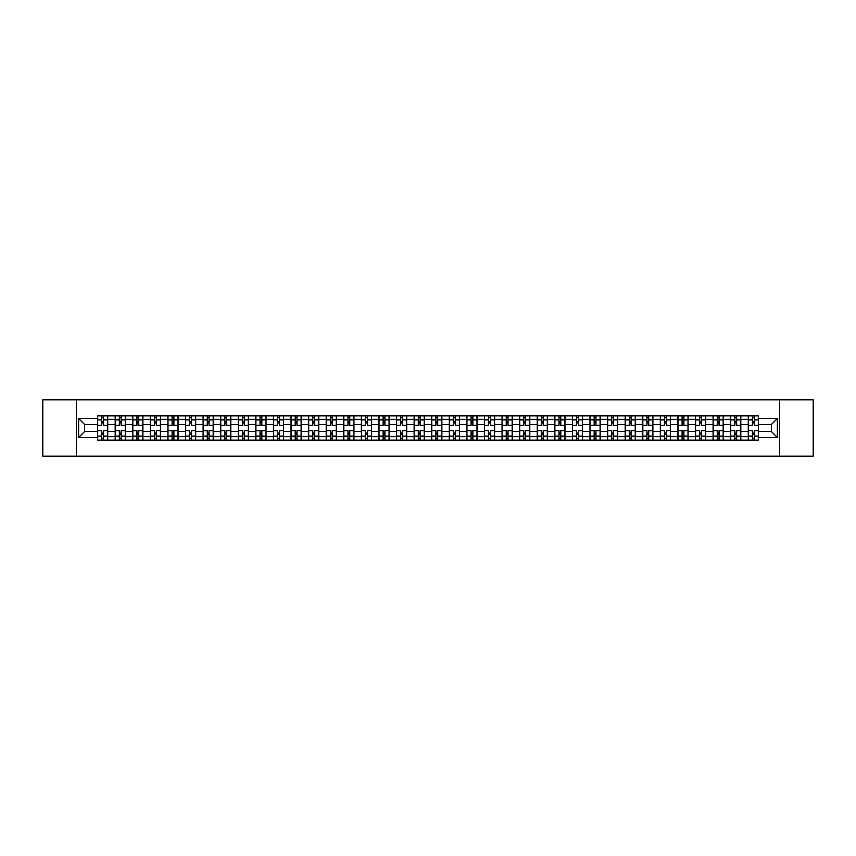 <?xml version="1.0" encoding="UTF-8"?>
<svg xmlns="http://www.w3.org/2000/svg" width="856" height="856" viewBox="0 0 856 856"><rect width="100%" height="100%" fill="white"/><g stroke="black" fill="none" stroke-linecap="round" stroke-linejoin="round"><path stroke-width="1.28" d="M779.602 456.184L813.2 456.184L813.2 399.816L42.8 399.816L42.8 456.184L779.602 456.184L779.602 399.816M115.175 440.123L115.175 419.322L107.728 419.322L107.728 440.123M107.728 419.322L107.728 415.877M115.175 419.322L115.175 415.877M125.318 415.877L125.318 440.123M132.755 440.123L132.755 415.877M142.909 415.877L142.909 440.123M150.346 440.123L150.346 415.877M160.489 415.877L160.489 440.123M167.926 440.123L167.926 415.877M178.08 415.877L178.08 440.123M185.517 440.123L185.517 415.877M195.66 415.877L195.66 440.123M203.107 440.123L203.107 415.877M213.251 415.877L213.251 440.123M220.688 440.123L220.688 415.877M230.831 415.877L230.831 440.123M238.278 440.123L238.278 415.877M248.422 415.877L248.422 440.123M255.858 440.123L255.858 415.877M266.002 415.877L266.002 440.123M273.449 440.123L273.449 415.877M283.593 415.877L283.593 440.123M291.029 440.123L291.029 415.877M301.173 415.877L301.173 440.123M308.62 440.123L308.62 415.877M318.764 415.877L318.764 440.123M326.2 440.123L326.2 415.877M336.355 415.877L336.355 440.123M343.791 440.123L343.791 415.877M353.935 415.877L353.935 440.123M361.371 440.123L361.371 415.877M371.525 415.877L371.525 440.123M378.962 440.123L378.962 415.877M389.106 415.877L389.106 440.123M396.553 440.123L396.553 415.877M406.696 415.877L406.696 440.123M414.133 440.123L414.133 415.877M424.276 415.877L424.276 440.123M431.724 440.123L431.724 415.877M441.867 415.877L441.867 440.123M449.304 440.123L449.304 415.877M459.447 415.877L459.447 440.123M466.895 440.123L466.895 415.877M477.038 415.877L477.038 440.123M484.475 440.123L484.475 415.877M494.629 415.877L494.629 440.123M502.065 440.123L502.065 415.877M512.209 415.877L512.209 440.123M519.645 440.123L519.645 415.877M529.8 415.877L529.8 440.123M537.236 440.123L537.236 415.877M547.38 415.877L547.38 440.123M554.827 440.123L554.827 415.877M564.971 415.877L564.971 440.123M572.407 440.123L572.407 415.877M582.551 415.877L582.551 440.123M589.998 440.123L589.998 415.877M600.142 415.877L600.142 440.123M607.578 440.123L607.578 415.877M617.722 415.877L617.722 440.123M625.169 440.123L625.169 415.877M635.312 415.877L635.312 440.123M642.749 440.123L642.749 415.877M652.893 415.877L652.893 440.123M660.34 440.123L660.34 415.877M670.483 415.877L670.483 440.123M677.92 440.123L677.92 415.877M688.074 415.877L688.074 440.123M695.511 440.123L695.511 415.877M705.654 415.877L705.654 440.123M713.091 440.123L713.091 415.877M723.245 415.877L723.245 440.123M730.682 440.123L730.682 415.877M740.825 415.877L740.825 440.123M748.272 440.123L748.272 415.877M748.272 431.499L740.825 431.499M730.682 431.499L723.245 431.499M713.091 431.499L705.654 431.499M695.511 431.499L688.074 431.499M677.92 431.499L670.483 431.499M660.34 431.499L652.893 431.499M642.749 431.499L635.312 431.499M625.169 431.499L617.722 431.499M607.578 431.499L600.142 431.499M589.998 431.499L582.551 431.499M572.407 431.499L564.971 431.499M554.827 431.499L547.38 431.499M537.236 431.499L529.8 431.499M519.645 431.499L512.209 431.499M502.065 431.499L494.629 431.499M484.475 431.499L477.038 431.499M466.895 431.499L459.447 431.499M449.304 431.499L441.867 431.499M431.724 431.499L424.276 431.499M414.133 431.499L406.696 431.499M396.553 431.499L389.106 431.499M378.962 431.499L371.525 431.499M361.371 431.499L353.935 431.499M343.791 431.499L336.355 431.499M326.2 431.499L318.764 431.499M308.62 431.499L301.173 431.499M291.029 431.499L283.593 431.499M273.449 431.499L266.002 431.499M255.858 431.499L248.422 431.499M238.278 431.499L230.831 431.499M220.688 431.499L213.251 431.499M203.107 431.499L195.66 431.499M185.517 431.499L178.08 431.499M167.926 431.499L160.489 431.499M150.346 431.499L142.909 431.499M132.755 431.499L125.318 431.499M115.175 431.499L107.728 431.499M748.272 424.501L740.825 424.501M730.682 424.501L723.245 424.501M713.091 424.501L705.654 424.501M695.511 424.501L688.074 424.501M677.92 424.501L670.483 424.501M660.34 424.501L652.893 424.501M642.749 424.501L635.312 424.501M625.169 424.501L617.722 424.501M607.578 424.501L600.142 424.501M589.998 424.501L582.551 424.501M572.407 424.501L564.971 424.501M554.827 424.501L547.38 424.501M537.236 424.501L529.8 424.501M519.645 424.501L512.209 424.501M502.065 424.501L494.629 424.501M484.475 424.501L477.038 424.501M466.895 424.501L459.447 424.501M449.304 424.501L441.867 424.501M431.724 424.501L424.276 424.501M414.133 424.501L406.696 424.501M396.553 424.501L389.106 424.501M378.962 424.501L371.525 424.501M361.371 424.501L353.935 424.501M343.791 424.501L336.355 424.501M326.2 424.501L318.764 424.501M308.62 424.501L301.173 424.501M291.029 424.501L283.593 424.501M273.449 424.501L266.002 424.501M255.858 424.501L248.422 424.501M238.278 424.501L230.831 424.501M220.688 424.501L213.251 424.501M203.107 424.501L195.66 424.501M185.517 424.501L178.08 424.501M167.926 424.501L160.489 424.501M150.346 424.501L142.909 424.501M132.755 424.501L125.318 424.501M115.175 424.501L107.728 424.501M84.626 431.499L97.584 431.499L97.584 424.501L84.626 424.501L84.626 431.499L78.645 437.47L78.645 418.531L97.584 418.531L97.584 424.501M758.416 424.501L758.416 431.499L771.374 431.499L771.374 424.501L758.416 424.501L758.416 415.877L97.584 415.877L97.584 418.531M758.416 418.531L777.355 418.531L777.355 437.47L758.416 437.47L758.416 431.499M97.584 431.499L97.584 440.123L758.416 440.123L758.416 437.47M97.584 437.47L78.645 437.47M76.398 456.184L76.398 399.816M103.565 438.433L101.757 438.433M101.757 417.568L103.565 417.568M121.145 438.433L119.348 438.433M119.348 417.568L121.145 417.568M138.736 438.433L136.928 438.433M136.928 417.568L138.736 417.568M156.316 438.433L154.519 438.433M154.519 417.568L156.316 417.568M173.907 438.433L172.099 438.433M172.099 417.568L173.907 417.568M191.487 438.433L189.69 438.433M189.69 417.568L191.487 417.568M209.078 438.433L207.27 438.433M207.27 417.568L209.078 417.568M226.658 438.433L224.861 438.433M224.861 417.568L226.658 417.568M244.249 438.433L242.441 438.433M242.441 417.568L244.249 417.568M261.84 438.433L260.031 438.433M260.031 417.568L261.84 417.568M279.42 438.433L277.622 438.433M277.622 417.568L279.42 417.568M297.011 438.433L295.202 438.433M295.202 417.568L297.011 417.568M314.591 438.433L312.793 438.433M312.793 417.568L314.591 417.568M332.182 438.433L330.373 438.433M330.373 417.568L332.182 417.568M349.762 438.433L347.964 438.433M347.964 417.568L349.762 417.568M367.352 438.433L365.544 438.433M365.544 417.568L367.352 417.568M384.933 438.433L383.135 438.433M383.135 417.568L384.933 417.568M402.523 438.433L400.715 438.433M400.715 417.568L402.523 417.568M420.114 438.433L418.306 438.433M418.306 417.568L420.114 417.568M437.694 438.433L435.886 438.433M435.886 417.568L437.694 417.568M455.285 438.433L453.477 438.433M453.477 417.568L455.285 417.568M472.865 438.433L471.068 438.433M471.068 417.568L472.865 417.568M490.456 438.433L488.648 438.433M488.648 417.568L490.456 417.568M508.036 438.433L506.238 438.433M506.238 417.568L508.036 417.568M525.627 438.433L523.819 438.433M523.819 417.568L525.627 417.568M543.207 438.433L541.409 438.433M541.409 417.568L543.207 417.568M560.798 438.433L558.989 438.433M558.989 417.568L560.798 417.568M578.378 438.433L576.58 438.433M576.58 417.568L578.378 417.568M595.969 438.433L594.16 438.433M594.16 417.568L595.969 417.568M613.559 438.433L611.751 438.433M611.751 417.568L613.559 417.568M631.14 438.433L629.342 438.433M629.342 417.568L631.14 417.568M648.73 438.433L646.922 438.433M646.922 417.568L648.73 417.568M666.31 438.433L664.513 438.433M664.513 417.568L666.31 417.568M683.901 438.433L682.093 438.433M682.093 417.568L683.901 417.568M701.481 438.433L699.684 438.433M699.684 417.568L701.481 417.568M719.072 438.433L717.264 438.433M717.264 417.568L719.072 417.568M736.652 438.433L734.855 438.433M734.855 417.568L736.652 417.568M754.243 438.433L752.435 438.433M752.435 417.568L754.243 417.568M78.645 418.531L84.626 424.501M771.374 431.499L777.355 437.47M771.374 424.501L777.355 418.531M107.674 440.123L107.674 425.346L103.565 425.346L103.565 415.877M101.757 415.877L101.757 425.346L97.648 425.346L97.648 415.877M107.674 425.346L107.674 415.877M97.648 440.123L97.648 430.654L101.757 430.654L101.757 440.123M103.565 440.123L103.565 430.654L107.674 430.654M101.757 422.875L103.565 422.875M97.648 430.654L97.648 425.346M103.565 433.125L101.757 433.125M103.565 438.657L101.757 438.657M101.757 434.591L103.565 434.591M103.565 421.409L101.757 421.409M101.757 417.343L103.565 417.343M125.265 440.123L125.265 425.346L121.145 425.346L121.145 415.877M119.348 415.877L119.348 425.346L115.228 425.346L115.228 415.877M125.265 425.346L125.265 415.877M115.228 440.123L115.228 430.654L119.348 430.654L119.348 440.123M121.145 440.123L121.145 430.654L125.265 430.654M119.348 422.875L121.145 422.875M115.228 430.654L115.228 425.346M121.145 433.125L119.348 433.125M121.145 438.657L119.348 438.657M119.348 434.591L121.145 434.591M121.145 421.409L119.348 421.409M119.348 417.343L121.145 417.343M142.845 440.123L142.845 425.346L138.736 425.346L138.736 415.877M136.928 415.877L136.928 425.346L132.819 425.346L132.819 415.877M142.845 425.346L142.845 415.877M132.819 440.123L132.819 430.654L136.928 430.654L136.928 440.123M138.736 440.123L138.736 430.654L142.845 430.654M136.928 422.875L138.736 422.875M132.819 430.654L132.819 425.346M138.736 433.125L136.928 433.125M138.736 438.657L136.928 438.657M136.928 434.591L138.736 434.591M138.736 421.409L136.928 421.409M136.928 417.343L138.736 417.343M160.436 440.123L160.436 425.346L156.316 425.346L156.316 415.877M154.519 415.877L154.519 425.346L150.399 425.346L150.399 415.877M160.436 425.346L160.436 415.877M150.399 440.123L150.399 430.654L154.519 430.654L154.519 440.123M156.316 440.123L156.316 430.654L160.436 430.654M154.519 422.875L156.316 422.875M150.399 430.654L150.399 425.346M156.316 433.125L154.519 433.125M156.316 438.657L154.519 438.657M154.519 434.591L156.316 434.591M156.316 421.409L154.519 421.409M154.519 417.343L156.316 417.343M178.016 440.123L178.016 425.346L173.907 425.346L173.907 415.877M172.099 415.877L172.099 425.346L167.99 425.346L167.99 415.877M178.016 425.346L178.016 415.877M167.99 440.123L167.99 430.654L172.099 430.654L172.099 440.123M173.907 440.123L173.907 430.654L178.016 430.654M172.099 422.875L173.907 422.875M167.99 430.654L167.99 425.346M173.907 433.125L172.099 433.125M173.907 438.657L172.099 438.657M172.099 434.591L173.907 434.591M173.907 421.409L172.099 421.409M172.099 417.343L173.907 417.343M195.607 440.123L195.607 425.346L191.487 425.346L191.487 415.877M189.69 415.877L189.69 425.346L185.57 425.346L185.57 415.877M195.607 425.346L195.607 415.877M185.57 440.123L185.57 430.654L189.69 430.654L189.69 440.123M191.487 440.123L191.487 430.654L195.607 430.654M189.69 422.875L191.487 422.875M185.57 430.654L185.57 425.346M191.487 433.125L189.69 433.125M191.487 438.657L189.69 438.657M189.69 434.591L191.487 434.591M191.487 421.409L189.69 421.409M189.69 417.343L191.487 417.343M213.187 440.123L213.187 425.346L209.078 425.346L209.078 415.877M207.27 415.877L207.27 425.346L203.161 425.346L203.161 415.877M213.187 425.346L213.187 415.877M203.161 440.123L203.161 430.654L207.27 430.654L207.27 440.123M209.078 440.123L209.078 430.654L213.187 430.654M207.27 422.875L209.078 422.875M203.161 430.654L203.161 425.346M209.078 433.125L207.27 433.125M209.078 438.657L207.27 438.657M207.27 434.591L209.078 434.591M209.078 421.409L207.27 421.409M207.27 417.343L209.078 417.343M230.778 440.123L230.778 425.346L226.658 425.346L226.658 415.877M224.861 415.877L224.861 425.346L220.741 425.346L220.741 415.877M230.778 425.346L230.778 415.877M220.741 440.123L220.741 430.654L224.861 430.654L224.861 440.123M226.658 440.123L226.658 430.654L230.778 430.654M224.861 422.875L226.658 422.875M220.741 430.654L220.741 425.346M226.658 433.125L224.861 433.125M226.658 438.657L224.861 438.657M224.861 434.591L226.658 434.591M226.658 421.409L224.861 421.409M224.861 417.343L226.658 417.343M248.368 440.123L248.368 425.346L244.249 425.346L244.249 415.877M242.441 415.877L242.441 425.346L238.332 425.346L238.332 415.877M248.368 425.346L248.368 415.877M238.332 440.123L238.332 430.654L242.441 430.654L242.441 440.123M244.249 440.123L244.249 430.654L248.368 430.654M242.441 422.875L244.249 422.875M238.332 430.654L238.332 425.346M244.249 433.125L242.441 433.125M244.249 438.657L242.441 438.657M242.441 434.591L244.249 434.591M244.249 421.409L242.441 421.409M242.441 417.343L244.249 417.343M265.949 440.123L265.949 425.346L261.84 425.346L261.84 415.877M260.031 415.877L260.031 425.346L255.912 425.346L255.912 415.877M265.949 425.346L265.949 415.877M255.912 440.123L255.912 430.654L260.031 430.654L260.031 440.123M261.84 440.123L261.84 430.654L265.949 430.654M260.031 422.875L261.84 422.875M255.912 430.654L255.912 425.346M261.84 433.125L260.031 433.125M261.84 438.657L260.031 438.657M260.031 434.591L261.84 434.591M261.84 421.409L260.031 421.409M260.031 417.343L261.84 417.343M283.539 440.123L283.539 425.346L279.42 425.346L279.42 415.877M277.622 415.877L277.622 425.346L273.503 425.346L273.503 415.877M283.539 425.346L283.539 415.877M273.503 440.123L273.503 430.654L277.622 430.654L277.622 440.123M279.42 440.123L279.42 430.654L283.539 430.654M277.622 422.875L279.42 422.875M273.503 430.654L273.503 425.346M279.42 433.125L277.622 433.125M279.42 438.657L277.622 438.657M277.622 434.591L279.42 434.591M279.42 421.409L277.622 421.409M277.622 417.343L279.42 417.343M301.119 440.123L301.119 425.346L297.011 425.346L297.011 415.877M295.202 415.877L295.202 425.346L291.094 425.346L291.094 415.877M301.119 425.346L301.119 415.877M291.094 440.123L291.094 430.654L295.202 430.654L295.202 440.123M297.011 440.123L297.011 430.654L301.119 430.654M295.202 422.875L297.011 422.875M291.094 430.654L291.094 425.346M297.011 433.125L295.202 433.125M297.011 438.657L295.202 438.657M295.202 434.591L297.011 434.591M297.011 421.409L295.202 421.409M295.202 417.343L297.011 417.343M318.71 440.123L318.71 425.346L314.591 425.346L314.591 415.877M312.793 415.877L312.793 425.346L308.674 425.346L308.674 415.877M318.71 425.346L318.71 415.877M308.674 440.123L308.674 430.654L312.793 430.654L312.793 440.123M314.591 440.123L314.591 430.654L318.71 430.654M312.793 422.875L314.591 422.875M308.674 430.654L308.674 425.346M314.591 433.125L312.793 433.125M314.591 438.657L312.793 438.657M312.793 434.591L314.591 434.591M314.591 421.409L312.793 421.409M312.793 417.343L314.591 417.343M336.29 440.123L336.29 425.346L332.182 425.346L332.182 415.877M330.373 415.877L330.373 425.346L326.264 425.346L326.264 415.877M336.29 425.346L336.29 415.877M326.264 440.123L326.264 430.654L330.373 430.654L330.373 440.123M332.182 440.123L332.182 430.654L336.29 430.654M330.373 422.875L332.182 422.875M326.264 430.654L326.264 425.346M332.182 433.125L330.373 433.125M332.182 438.657L330.373 438.657M330.373 434.591L332.182 434.591M332.182 421.409L330.373 421.409M330.373 417.343L332.182 417.343M353.881 440.123L353.881 425.346L349.762 425.346L349.762 415.877M347.964 415.877L347.964 425.346L343.845 425.346L343.845 415.877M353.881 425.346L353.881 415.877M343.845 440.123L343.845 430.654L347.964 430.654L347.964 440.123M349.762 440.123L349.762 430.654L353.881 430.654M347.964 422.875L349.762 422.875M343.845 430.654L343.845 425.346M349.762 433.125L347.964 433.125M349.762 438.657L347.964 438.657M347.964 434.591L349.762 434.591M349.762 421.409L347.964 421.409M347.964 417.343L349.762 417.343M371.461 440.123L371.461 425.346L367.352 425.346L367.352 415.877M365.544 415.877L365.544 425.346L361.435 425.346L361.435 415.877M371.461 425.346L371.461 415.877M361.435 440.123L361.435 430.654L365.544 430.654L365.544 440.123M367.352 440.123L367.352 430.654L371.461 430.654M365.544 422.875L367.352 422.875M361.435 430.654L361.435 425.346M367.352 433.125L365.544 433.125M367.352 438.657L365.544 438.657M365.544 434.591L367.352 434.591M367.352 421.409L365.544 421.409M365.544 417.343L367.352 417.343M389.052 440.123L389.052 425.346L384.933 425.346L384.933 415.877M383.135 415.877L383.135 425.346L379.015 425.346L379.015 415.877M389.052 425.346L389.052 415.877M379.015 440.123L379.015 430.654L383.135 430.654L383.135 440.123M384.933 440.123L384.933 430.654L389.052 430.654M383.135 422.875L384.933 422.875M379.015 430.654L379.015 425.346M384.933 433.125L383.135 433.125M384.933 438.657L383.135 438.657M383.135 434.591L384.933 434.591M384.933 421.409L383.135 421.409M383.135 417.343L384.933 417.343M406.643 440.123L406.643 425.346L402.523 425.346L402.523 415.877M400.715 415.877L400.715 425.346L396.606 425.346L396.606 415.877M406.643 425.346L406.643 415.877M396.606 440.123L396.606 430.654L400.715 430.654L400.715 440.123M402.523 440.123L402.523 430.654L406.643 430.654M400.715 422.875L402.523 422.875M396.606 430.654L396.606 425.346M402.523 433.125L400.715 433.125M402.523 438.657L400.715 438.657M400.715 434.591L402.523 434.591M402.523 421.409L400.715 421.409M400.715 417.343L402.523 417.343M424.223 440.123L424.223 425.346L420.114 425.346L420.114 415.877M418.306 415.877L418.306 425.346L414.186 425.346L414.186 415.877M424.223 425.346L424.223 415.877M414.186 440.123L414.186 430.654L418.306 430.654L418.306 440.123M420.114 440.123L420.114 430.654L424.223 430.654M418.306 422.875L420.114 422.875M414.186 430.654L414.186 425.346M420.114 433.125L418.306 433.125M420.114 438.657L418.306 438.657M418.306 434.591L420.114 434.591M420.114 421.409L418.306 421.409M418.306 417.343L420.114 417.343M441.814 440.123L441.814 425.346L437.694 425.346L437.694 415.877M435.886 415.877L435.886 425.346L431.777 425.346L431.777 415.877M441.814 425.346L441.814 415.877M431.777 440.123L431.777 430.654L435.886 430.654L435.886 440.123M437.694 440.123L437.694 430.654L441.814 430.654M435.886 422.875L437.694 422.875M431.777 430.654L431.777 425.346M437.694 433.125L435.886 433.125M437.694 438.657L435.886 438.657M435.886 434.591L437.694 434.591M437.694 421.409L435.886 421.409M435.886 417.343L437.694 417.343M459.394 440.123L459.394 425.346L455.285 425.346L455.285 415.877M453.477 415.877L453.477 425.346L449.357 425.346L449.357 415.877M459.394 425.346L459.394 415.877M449.357 440.123L449.357 430.654L453.477 430.654L453.477 440.123M455.285 440.123L455.285 430.654L459.394 430.654M453.477 422.875L455.285 422.875M449.357 430.654L449.357 425.346M455.285 433.125L453.477 433.125M455.285 438.657L453.477 438.657M453.477 434.591L455.285 434.591M455.285 421.409L453.477 421.409M453.477 417.343L455.285 417.343M476.985 440.123L476.985 425.346L472.865 425.346L472.865 415.877M471.068 415.877L471.068 425.346L466.948 425.346L466.948 415.877M476.985 425.346L476.985 415.877M466.948 440.123L466.948 430.654L471.068 430.654L471.068 440.123M472.865 440.123L472.865 430.654L476.985 430.654M471.068 422.875L472.865 422.875M466.948 430.654L466.948 425.346M472.865 433.125L471.068 433.125M472.865 438.657L471.068 438.657M471.068 434.591L472.865 434.591M472.865 421.409L471.068 421.409M471.068 417.343L472.865 417.343M494.565 440.123L494.565 425.346L490.456 425.346L490.456 415.877M488.648 415.877L488.648 425.346L484.539 425.346L484.539 415.877M494.565 425.346L494.565 415.877M484.539 440.123L484.539 430.654L488.648 430.654L488.648 440.123M490.456 440.123L490.456 430.654L494.565 430.654M488.648 422.875L490.456 422.875M484.539 430.654L484.539 425.346M490.456 433.125L488.648 433.125M490.456 438.657L488.648 438.657M488.648 434.591L490.456 434.591M490.456 421.409L488.648 421.409M488.648 417.343L490.456 417.343M512.155 440.123L512.155 425.346L508.036 425.346L508.036 415.877M506.238 415.877L506.238 425.346L502.119 425.346L502.119 415.877M512.155 425.346L512.155 415.877M502.119 440.123L502.119 430.654L506.238 430.654L506.238 440.123M508.036 440.123L508.036 430.654L512.155 430.654M506.238 422.875L508.036 422.875M502.119 430.654L502.119 425.346M508.036 433.125L506.238 433.125M508.036 438.657L506.238 438.657M506.238 434.591L508.036 434.591M508.036 421.409L506.238 421.409M506.238 417.343L508.036 417.343M529.736 440.123L529.736 425.346L525.627 425.346L525.627 415.877M523.819 415.877L523.819 425.346L519.71 425.346L519.71 415.877M529.736 425.346L529.736 415.877M519.71 440.123L519.71 430.654L523.819 430.654L523.819 440.123M525.627 440.123L525.627 430.654L529.736 430.654M523.819 422.875L525.627 422.875M519.71 430.654L519.71 425.346M525.627 433.125L523.819 433.125M525.627 438.657L523.819 438.657M523.819 434.591L525.627 434.591M525.627 421.409L523.819 421.409M523.819 417.343L525.627 417.343M547.326 440.123L547.326 425.346L543.207 425.346L543.207 415.877M541.409 415.877L541.409 425.346L537.29 425.346L537.29 415.877M547.326 425.346L547.326 415.877M537.29 440.123L537.29 430.654L541.409 430.654L541.409 440.123M543.207 440.123L543.207 430.654L547.326 430.654M541.409 422.875L543.207 422.875M537.29 430.654L537.29 425.346M543.207 433.125L541.409 433.125M543.207 438.657L541.409 438.657M541.409 434.591L543.207 434.591M543.207 421.409L541.409 421.409M541.409 417.343L543.207 417.343M564.907 440.123L564.907 425.346L560.798 425.346L560.798 415.877M558.989 415.877L558.989 425.346L554.881 425.346L554.881 415.877M564.907 425.346L564.907 415.877M554.881 440.123L554.881 430.654L558.989 430.654L558.989 440.123M560.798 440.123L560.798 430.654L564.907 430.654M558.989 422.875L560.798 422.875M554.881 430.654L554.881 425.346M560.798 433.125L558.989 433.125M560.798 438.657L558.989 438.657M558.989 434.591L560.798 434.591M560.798 421.409L558.989 421.409M558.989 417.343L560.798 417.343M582.497 440.123L582.497 425.346L578.378 425.346L578.378 415.877M576.58 415.877L576.58 425.346L572.461 425.346L572.461 415.877M582.497 425.346L582.497 415.877M572.461 440.123L572.461 430.654L576.58 430.654L576.58 440.123M578.378 440.123L578.378 430.654L582.497 430.654M576.58 422.875L578.378 422.875M572.461 430.654L572.461 425.346M578.378 433.125L576.58 433.125M578.378 438.657L576.58 438.657M576.58 434.591L578.378 434.591M578.378 421.409L576.58 421.409M576.58 417.343L578.378 417.343M600.088 440.123L600.088 425.346L595.969 425.346L595.969 415.877M594.16 415.877L594.16 425.346L590.052 425.346L590.052 415.877M600.088 425.346L600.088 415.877M590.052 440.123L590.052 430.654L594.16 430.654L594.16 440.123M595.969 440.123L595.969 430.654L600.088 430.654M594.16 422.875L595.969 422.875M590.052 430.654L590.052 425.346M595.969 433.125L594.16 433.125M595.969 438.657L594.16 438.657M594.16 434.591L595.969 434.591M595.969 421.409L594.16 421.409M594.16 417.343L595.969 417.343M617.668 440.123L617.668 425.346L613.559 425.346L613.559 415.877M611.751 415.877L611.751 425.346L607.632 425.346L607.632 415.877M617.668 425.346L617.668 415.877M607.632 440.123L607.632 430.654L611.751 430.654L611.751 440.123M613.559 440.123L613.559 430.654L617.668 430.654M611.751 422.875L613.559 422.875M607.632 430.654L607.632 425.346M613.559 433.125L611.751 433.125M613.559 438.657L611.751 438.657M611.751 434.591L613.559 434.591M613.559 421.409L611.751 421.409M611.751 417.343L613.559 417.343M635.259 440.123L635.259 425.346L631.14 425.346L631.14 415.877M629.342 415.877L629.342 425.346L625.222 425.346L625.222 415.877M635.259 425.346L635.259 415.877M625.222 440.123L625.222 430.654L629.342 430.654L629.342 440.123M631.14 440.123L631.14 430.654L635.259 430.654M629.342 422.875L631.14 422.875M625.222 430.654L625.222 425.346M631.14 433.125L629.342 433.125M631.14 438.657L629.342 438.657M629.342 434.591L631.14 434.591M631.14 421.409L629.342 421.409M629.342 417.343L631.14 417.343M652.839 440.123L652.839 425.346L648.73 425.346L648.73 415.877M646.922 415.877L646.922 425.346L642.813 425.346L642.813 415.877M652.839 425.346L652.839 415.877M642.813 440.123L642.813 430.654L646.922 430.654L646.922 440.123M648.73 440.123L648.73 430.654L652.839 430.654M646.922 422.875L648.73 422.875M642.813 430.654L642.813 425.346M648.73 433.125L646.922 433.125M648.73 438.657L646.922 438.657M646.922 434.591L648.73 434.591M648.73 421.409L646.922 421.409M646.922 417.343L648.73 417.343M670.43 440.123L670.43 425.346L666.31 425.346L666.31 415.877M664.513 415.877L664.513 425.346L660.393 425.346L660.393 415.877M670.43 425.346L670.43 415.877M660.393 440.123L660.393 430.654L664.513 430.654L664.513 440.123M666.31 440.123L666.31 430.654L670.43 430.654M664.513 422.875L666.31 422.875M660.393 430.654L660.393 425.346M666.31 433.125L664.513 433.125M666.31 438.657L664.513 438.657M664.513 434.591L666.31 434.591M666.31 421.409L664.513 421.409M664.513 417.343L666.31 417.343M688.01 440.123L688.01 425.346L683.901 425.346L683.901 415.877M682.093 415.877L682.093 425.346L677.984 425.346L677.984 415.877M688.01 425.346L688.01 415.877M677.984 440.123L677.984 430.654L682.093 430.654L682.093 440.123M683.901 440.123L683.901 430.654L688.01 430.654M682.093 422.875L683.901 422.875M677.984 430.654L677.984 425.346M683.901 433.125L682.093 433.125M683.901 438.657L682.093 438.657M682.093 434.591L683.901 434.591M683.901 421.409L682.093 421.409M682.093 417.343L683.901 417.343M705.601 440.123L705.601 425.346L701.481 425.346L701.481 415.877M699.684 415.877L699.684 425.346L695.564 425.346L695.564 415.877M705.601 425.346L705.601 415.877M695.564 440.123L695.564 430.654L699.684 430.654L699.684 440.123M701.481 440.123L701.481 430.654L705.601 430.654M699.684 422.875L701.481 422.875M695.564 430.654L695.564 425.346M701.481 433.125L699.684 433.125M701.481 438.657L699.684 438.657M699.684 434.591L701.481 434.591M701.481 421.409L699.684 421.409M699.684 417.343L701.481 417.343M723.181 440.123L723.181 425.346L719.072 425.346L719.072 415.877M717.264 415.877L717.264 425.346L713.155 425.346L713.155 415.877M723.181 425.346L723.181 415.877M713.155 440.123L713.155 430.654L717.264 430.654L717.264 440.123M719.072 440.123L719.072 430.654L723.181 430.654M717.264 422.875L719.072 422.875M713.155 430.654L713.155 425.346M719.072 433.125L717.264 433.125M719.072 438.657L717.264 438.657M717.264 434.591L719.072 434.591M719.072 421.409L717.264 421.409M717.264 417.343L719.072 417.343M740.772 440.123L740.772 425.346L736.652 425.346L736.652 415.877M734.855 415.877L734.855 425.346L730.735 425.346L730.735 415.877M740.772 425.346L740.772 415.877M730.735 440.123L730.735 430.654L734.855 430.654L734.855 440.123M736.652 440.123L736.652 430.654L740.772 430.654M734.855 422.875L736.652 422.875M730.735 430.654L730.735 425.346M736.652 433.125L734.855 433.125M736.652 438.657L734.855 438.657M734.855 434.591L736.652 434.591M736.652 421.409L734.855 421.409M734.855 417.343L736.652 417.343M758.352 440.123L758.352 425.346L754.243 425.346L754.243 415.877M752.435 415.877L752.435 425.346L748.326 425.346L748.326 415.877M758.352 425.346L758.352 415.877M748.326 440.123L748.326 430.654L752.435 430.654L752.435 440.123M754.243 440.123L754.243 430.654L758.352 430.654M752.435 422.875L754.243 422.875M748.326 430.654L748.326 425.346M754.243 433.125L752.435 433.125M754.243 438.657L752.435 438.657M752.435 434.591L754.243 434.591M754.243 421.409L752.435 421.409M752.435 417.343L754.243 417.343M730.682 419.322L723.245 419.322M713.091 419.322L705.654 419.322M695.511 419.322L688.074 419.322M677.92 419.322L670.483 419.322M660.34 419.322L652.893 419.322M642.749 419.322L635.312 419.322M625.169 419.322L617.722 419.322M607.578 419.322L600.142 419.322M589.998 419.322L582.551 419.322M572.407 419.322L564.971 419.322M554.827 419.322L547.38 419.322M537.236 419.322L529.8 419.322M519.645 419.322L512.209 419.322M502.065 419.322L494.629 419.322M484.475 419.322L477.038 419.322M466.895 419.322L459.447 419.322M449.304 419.322L441.867 419.322M431.724 419.322L424.276 419.322M414.133 419.322L406.696 419.322M396.553 419.322L389.106 419.322M378.962 419.322L371.525 419.322M361.371 419.322L353.935 419.322M343.791 419.322L336.355 419.322M326.2 419.322L318.764 419.322M308.62 419.322L301.173 419.322M291.029 419.322L283.593 419.322M273.449 419.322L266.002 419.322M255.858 419.322L248.422 419.322M238.278 419.322L230.831 419.322M220.688 419.322L213.251 419.322M203.107 419.322L195.66 419.322M185.517 419.322L178.08 419.322M167.926 419.322L160.489 419.322M150.346 419.322L142.909 419.322M132.755 419.322L125.318 419.322M748.272 419.322L740.825 419.322M730.682 436.678L723.245 436.678M713.091 436.678L705.654 436.678M695.511 436.678L688.074 436.678M677.92 436.678L670.483 436.678M660.34 436.678L652.893 436.678M642.749 436.678L635.312 436.678M625.169 436.678L617.722 436.678M607.578 436.678L600.142 436.678M589.998 436.678L582.551 436.678M572.407 436.678L564.971 436.678M554.827 436.678L547.38 436.678M537.236 436.678L529.8 436.678M519.645 436.678L512.209 436.678M502.065 436.678L494.629 436.678M484.475 436.678L477.038 436.678M466.895 436.678L459.447 436.678M449.304 436.678L441.867 436.678M431.724 436.678L424.276 436.678M414.133 436.678L406.696 436.678M396.553 436.678L389.106 436.678M378.962 436.678L371.525 436.678M361.371 436.678L353.935 436.678M343.791 436.678L336.355 436.678M326.2 436.678L318.764 436.678M308.62 436.678L301.173 436.678M291.029 436.678L283.593 436.678M273.449 436.678L266.002 436.678M255.858 436.678L248.422 436.678M238.278 436.678L230.831 436.678M220.688 436.678L213.251 436.678M203.107 436.678L195.66 436.678M185.517 436.678L178.08 436.678M167.926 436.678L160.489 436.678M150.346 436.678L142.909 436.678M132.755 436.678L125.318 436.678M115.175 436.678L107.728 436.678M748.272 436.678L740.825 436.678M107.674 419.772L103.565 419.772M101.757 419.772L97.648 419.772M101.757 419.922L97.648 419.922M101.757 436.079L97.648 436.079M101.757 436.228L97.648 436.228M107.674 436.228L103.565 436.228M107.674 419.922L103.565 419.922M107.674 436.079L103.565 436.079M125.265 419.772L121.145 419.772M119.348 419.772L115.228 419.772M119.348 419.922L115.228 419.922M119.348 436.079L115.228 436.079M119.348 436.228L115.228 436.228M125.265 436.228L121.145 436.228M125.265 419.922L121.145 419.922M125.265 436.079L121.145 436.079M142.845 419.772L138.736 419.772M136.928 419.772L132.819 419.772M136.928 419.922L132.819 419.922M136.928 436.079L132.819 436.079M136.928 436.228L132.819 436.228M142.845 436.228L138.736 436.228M142.845 419.922L138.736 419.922M142.845 436.079L138.736 436.079M160.436 419.772L156.316 419.772M154.519 419.772L150.399 419.772M154.519 419.922L150.399 419.922M154.519 436.079L150.399 436.079M154.519 436.228L150.399 436.228M160.436 436.228L156.316 436.228M160.436 419.922L156.316 419.922M160.436 436.079L156.316 436.079M178.016 419.772L173.907 419.772M172.099 419.772L167.99 419.772M172.099 419.922L167.99 419.922M172.099 436.079L167.99 436.079M172.099 436.228L167.99 436.228M178.016 436.228L173.907 436.228M178.016 419.922L173.907 419.922M178.016 436.079L173.907 436.079M195.607 419.772L191.487 419.772M189.69 419.772L185.57 419.772M189.69 419.922L185.57 419.922M189.69 436.079L185.57 436.079M189.69 436.228L185.57 436.228M195.607 436.228L191.487 436.228M195.607 419.922L191.487 419.922M195.607 436.079L191.487 436.079M213.187 419.772L209.078 419.772M207.27 419.772L203.161 419.772M207.27 419.922L203.161 419.922M207.27 436.079L203.161 436.079M207.27 436.228L203.161 436.228M213.187 436.228L209.078 436.228M213.187 419.922L209.078 419.922M213.187 436.079L209.078 436.079M230.778 419.772L226.658 419.772M224.861 419.772L220.741 419.772M224.861 419.922L220.741 419.922M224.861 436.079L220.741 436.079M224.861 436.228L220.741 436.228M230.778 436.228L226.658 436.228M230.778 419.922L226.658 419.922M230.778 436.079L226.658 436.079M248.368 419.772L244.249 419.772M242.441 419.772L238.332 419.772M242.441 419.922L238.332 419.922M242.441 436.079L238.332 436.079M242.441 436.228L238.332 436.228M248.368 436.228L244.249 436.228M248.368 419.922L244.249 419.922M248.368 436.079L244.249 436.079M265.949 419.772L261.84 419.772M260.031 419.772L255.912 419.772M260.031 419.922L255.912 419.922M260.031 436.079L255.912 436.079M260.031 436.228L255.912 436.228M265.949 436.228L261.84 436.228M265.949 419.922L261.84 419.922M265.949 436.079L261.84 436.079M283.539 419.772L279.42 419.772M277.622 419.772L273.503 419.772M277.622 419.922L273.503 419.922M277.622 436.079L273.503 436.079M277.622 436.228L273.503 436.228M283.539 436.228L279.42 436.228M283.539 419.922L279.42 419.922M283.539 436.079L279.42 436.079M301.119 419.772L297.011 419.772M295.202 419.772L291.094 419.772M295.202 419.922L291.094 419.922M295.202 436.079L291.094 436.079M295.202 436.228L291.094 436.228M301.119 436.228L297.011 436.228M301.119 419.922L297.011 419.922M301.119 436.079L297.011 436.079M318.71 419.772L314.591 419.772M312.793 419.772L308.674 419.772M312.793 419.922L308.674 419.922M312.793 436.079L308.674 436.079M312.793 436.228L308.674 436.228M318.71 436.228L314.591 436.228M318.71 419.922L314.591 419.922M318.71 436.079L314.591 436.079M336.29 419.772L332.182 419.772M330.373 419.772L326.264 419.772M330.373 419.922L326.264 419.922M330.373 436.079L326.264 436.079M330.373 436.228L326.264 436.228M336.29 436.228L332.182 436.228M336.29 419.922L332.182 419.922M336.29 436.079L332.182 436.079M353.881 419.772L349.762 419.772M347.964 419.772L343.845 419.772M347.964 419.922L343.845 419.922M347.964 436.079L343.845 436.079M347.964 436.228L343.845 436.228M353.881 436.228L349.762 436.228M353.881 419.922L349.762 419.922M353.881 436.079L349.762 436.079M371.461 419.772L367.352 419.772M365.544 419.772L361.435 419.772M365.544 419.922L361.435 419.922M365.544 436.079L361.435 436.079M365.544 436.228L361.435 436.228M371.461 436.228L367.352 436.228M371.461 419.922L367.352 419.922M371.461 436.079L367.352 436.079M389.052 419.772L384.933 419.772M383.135 419.772L379.015 419.772M383.135 419.922L379.015 419.922M383.135 436.079L379.015 436.079M383.135 436.228L379.015 436.228M389.052 436.228L384.933 436.228M389.052 419.922L384.933 419.922M389.052 436.079L384.933 436.079M406.643 419.772L402.523 419.772M400.715 419.772L396.606 419.772M400.715 419.922L396.606 419.922M400.715 436.079L396.606 436.079M400.715 436.228L396.606 436.228M406.643 436.228L402.523 436.228M406.643 419.922L402.523 419.922M406.643 436.079L402.523 436.079M424.223 419.772L420.114 419.772M418.306 419.772L414.186 419.772M418.306 419.922L414.186 419.922M418.306 436.079L414.186 436.079M418.306 436.228L414.186 436.228M424.223 436.228L420.114 436.228M424.223 419.922L420.114 419.922M424.223 436.079L420.114 436.079M441.814 419.772L437.694 419.772M435.886 419.772L431.777 419.772M435.886 419.922L431.777 419.922M435.886 436.079L431.777 436.079M435.886 436.228L431.777 436.228M441.814 436.228L437.694 436.228M441.814 419.922L437.694 419.922M441.814 436.079L437.694 436.079M459.394 419.772L455.285 419.772M453.477 419.772L449.357 419.772M453.477 419.922L449.357 419.922M453.477 436.079L449.357 436.079M453.477 436.228L449.357 436.228M459.394 436.228L455.285 436.228M459.394 419.922L455.285 419.922M459.394 436.079L455.285 436.079M476.985 419.772L472.865 419.772M471.068 419.772L466.948 419.772M471.068 419.922L466.948 419.922M471.068 436.079L466.948 436.079M471.068 436.228L466.948 436.228M476.985 436.228L472.865 436.228M476.985 419.922L472.865 419.922M476.985 436.079L472.865 436.079M494.565 419.772L490.456 419.772M488.648 419.772L484.539 419.772M488.648 419.922L484.539 419.922M488.648 436.079L484.539 436.079M488.648 436.228L484.539 436.228M494.565 436.228L490.456 436.228M494.565 419.922L490.456 419.922M494.565 436.079L490.456 436.079M512.155 419.772L508.036 419.772M506.238 419.772L502.119 419.772M506.238 419.922L502.119 419.922M506.238 436.079L502.119 436.079M506.238 436.228L502.119 436.228M512.155 436.228L508.036 436.228M512.155 419.922L508.036 419.922M512.155 436.079L508.036 436.079M529.736 419.772L525.627 419.772M523.819 419.772L519.71 419.772M523.819 419.922L519.71 419.922M523.819 436.079L519.71 436.079M523.819 436.228L519.71 436.228M529.736 436.228L525.627 436.228M529.736 419.922L525.627 419.922M529.736 436.079L525.627 436.079M547.326 419.772L543.207 419.772M541.409 419.772L537.29 419.772M541.409 419.922L537.29 419.922M541.409 436.079L537.29 436.079M541.409 436.228L537.29 436.228M547.326 436.228L543.207 436.228M547.326 419.922L543.207 419.922M547.326 436.079L543.207 436.079M564.907 419.772L560.798 419.772M558.989 419.772L554.881 419.772M558.989 419.922L554.881 419.922M558.989 436.079L554.881 436.079M558.989 436.228L554.881 436.228M564.907 436.228L560.798 436.228M564.907 419.922L560.798 419.922M564.907 436.079L560.798 436.079M582.497 419.772L578.378 419.772M576.58 419.772L572.461 419.772M576.58 419.922L572.461 419.922M576.58 436.079L572.461 436.079M576.58 436.228L572.461 436.228M582.497 436.228L578.378 436.228M582.497 419.922L578.378 419.922M582.497 436.079L578.378 436.079M600.088 419.772L595.969 419.772M594.16 419.772L590.052 419.772M594.16 419.922L590.052 419.922M594.16 436.079L590.052 436.079M594.16 436.228L590.052 436.228M600.088 436.228L595.969 436.228M600.088 419.922L595.969 419.922M600.088 436.079L595.969 436.079M617.668 419.772L613.559 419.772M611.751 419.772L607.632 419.772M611.751 419.922L607.632 419.922M611.751 436.079L607.632 436.079M611.751 436.228L607.632 436.228M617.668 436.228L613.559 436.228M617.668 419.922L613.559 419.922M617.668 436.079L613.559 436.079M635.259 419.772L631.14 419.772M629.342 419.772L625.222 419.772M629.342 419.922L625.222 419.922M629.342 436.079L625.222 436.079M629.342 436.228L625.222 436.228M635.259 436.228L631.14 436.228M635.259 419.922L631.14 419.922M635.259 436.079L631.14 436.079M652.839 419.772L648.73 419.772M646.922 419.772L642.813 419.772M646.922 419.922L642.813 419.922M646.922 436.079L642.813 436.079M646.922 436.228L642.813 436.228M652.839 436.228L648.73 436.228M652.839 419.922L648.73 419.922M652.839 436.079L648.73 436.079M670.43 419.772L666.31 419.772M664.513 419.772L660.393 419.772M664.513 419.922L660.393 419.922M664.513 436.079L660.393 436.079M664.513 436.228L660.393 436.228M670.43 436.228L666.31 436.228M670.43 419.922L666.31 419.922M670.43 436.079L666.31 436.079M688.01 419.772L683.901 419.772M682.093 419.772L677.984 419.772M682.093 419.922L677.984 419.922M682.093 436.079L677.984 436.079M682.093 436.228L677.984 436.228M688.01 436.228L683.901 436.228M688.01 419.922L683.901 419.922M688.01 436.079L683.901 436.079M705.601 419.772L701.481 419.772M699.684 419.772L695.564 419.772M699.684 419.922L695.564 419.922M699.684 436.079L695.564 436.079M699.684 436.228L695.564 436.228M705.601 436.228L701.481 436.228M705.601 419.922L701.481 419.922M705.601 436.079L701.481 436.079M723.181 419.772L719.072 419.772M717.264 419.772L713.155 419.772M717.264 419.922L713.155 419.922M717.264 436.079L713.155 436.079M717.264 436.228L713.155 436.228M723.181 436.228L719.072 436.228M723.181 419.922L719.072 419.922M723.181 436.079L719.072 436.079M740.772 419.772L736.652 419.772M734.855 419.772L730.735 419.772M734.855 419.922L730.735 419.922M734.855 436.079L730.735 436.079M734.855 436.228L730.735 436.228M740.772 436.228L736.652 436.228M740.772 419.922L736.652 419.922M740.772 436.079L736.652 436.079M758.352 419.772L754.243 419.772M752.435 419.772L748.326 419.772M752.435 419.922L748.326 419.922M752.435 436.079L748.326 436.079M752.435 436.228L748.326 436.228M758.352 436.228L754.243 436.228M758.352 419.922L754.243 419.922M758.352 436.079L754.243 436.079"/></g></svg>
